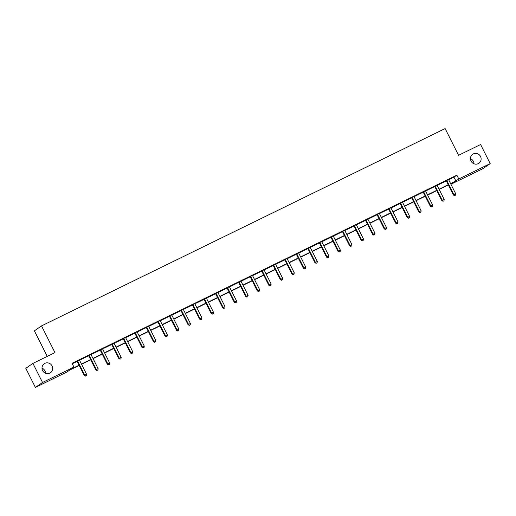 <?xml version="1.0" encoding="UTF-8"?>
<svg xmlns="http://www.w3.org/2000/svg" width="516" height="516" viewBox="0 0 516 516"><rect width="100%" height="100%" fill="white"/><g stroke="black" fill="none" stroke-linecap="round" stroke-linejoin="round"><path stroke-width="0.77" d="M42.002 368.16A5.476 5.263 -124.8 0 1 45.543 373.255M52.064 365.921A5.476 5.263 -124.8 0 1 50.452 372.733A5.476 5.263 -124.8 0 1 42.596 370.546A5.476 5.263 -124.8 0 1 44.208 363.741A5.476 5.263 -124.8 0 1 52.064 365.921M470.457 158.683A5.476 5.263 -124.8 0 1 473.998 163.785M480.519 156.451A5.476 5.263 -124.8 0 1 478.913 163.256A5.476 5.263 -124.8 0 1 471.056 161.076A5.476 5.263 -124.8 0 1 472.662 154.271A5.476 5.263 -124.8 0 1 480.519 156.451M47.246 356.388L34.398 330.846L41.519 325.899L445.127 128.581L458.563 155.297L480.602 144.525L490.2 163.604L483.079 168.551L451.655 183.915L454.538 181.909L450.7 183.786M451.416 183.438L451.655 183.915M79.18 365.425L69.712 370.049L66.828 372.055L35.398 387.419L42.518 382.479L73.943 367.108L71.06 369.114L79.064 365.199M42.518 382.479L32.921 363.393L25.8 368.34L35.398 387.419M448.681 179.742L453.964 177.156L456.853 175.156L72.027 363.296L73.943 367.108M72.266 363.774L77.116 361.4M79.535 360.22L88.649 355.763M91.068 354.576L100.188 350.119M102.607 348.939L111.72 344.482M114.139 343.301L123.26 338.844M125.678 337.658L134.792 333.201M137.211 332.02L146.331 327.563M148.75 326.376L157.864 321.92M160.282 320.739L169.403 316.282M171.822 315.102L180.935 310.645M183.354 309.458L192.474 305.001M194.893 303.821L204.007 299.364M206.426 298.177L215.546 293.72M217.965 292.54L227.079 288.083M229.497 286.902L238.618 282.445M241.036 281.259L250.15 276.802M252.569 275.621L261.689 271.164M264.108 269.978L273.222 265.521M275.641 264.34L284.761 259.883M287.18 258.703L296.294 254.246M298.712 253.059L307.833 248.602M310.251 247.422L319.365 242.965M321.784 241.778L330.904 237.321M333.323 236.141L342.437 231.684M344.856 230.504L353.976 226.047M356.395 224.86L365.509 220.403M367.927 219.223L377.048 214.766M379.466 213.579L388.58 209.122M390.999 207.942L400.119 203.485M402.538 202.304L411.658 197.847M414.071 196.66L423.191 192.204M425.61 191.023L434.73 186.566M437.149 185.379L446.263 180.923M448.649 179.549L446.114 180.787M437.117 185.192L434.582 186.431M425.577 190.83L423.043 192.068M414.038 196.467L411.51 197.705M402.506 202.111L399.971 203.349M390.967 207.748L388.438 208.986M379.434 213.392L376.899 214.63M367.895 219.029L365.367 220.268M356.363 224.666L353.828 225.905M344.823 230.31L342.295 231.549M333.291 235.947L330.756 237.186M321.752 241.591L319.223 242.83M310.219 247.229L307.684 248.467M298.68 252.866L296.152 254.104M287.148 258.51L284.613 259.748M275.608 264.147L273.08 265.385M264.076 269.791L261.541 271.029M252.537 275.428L250.008 276.666M241.004 281.065L238.469 282.304M229.465 286.709L226.937 287.947M217.933 292.346L215.398 293.585M206.394 297.99L203.859 299.228M194.861 303.627L192.326 304.866M183.322 309.265L180.787 310.503M171.789 314.908L169.254 316.147M160.25 320.546L157.715 321.784M148.718 326.189L146.183 327.428M137.179 331.827L134.644 333.065M125.646 337.464L123.111 338.702M114.107 343.108L111.572 344.346M102.574 348.745L100.04 349.983M91.035 354.389L88.5 355.627M79.503 360.026L76.968 361.264M32.921 363.393L54.954 352.622L41.519 325.899M456.853 175.156L458.769 178.968L490.2 163.604M450.584 183.567L455.886 180.974L458.769 178.968M81.438 364.044L90.603 359.562M92.97 358.401L102.142 353.918M104.509 352.763L113.675 348.281M116.042 347.12L125.214 342.643M127.581 341.482L136.746 337M139.114 335.845L148.286 331.362M150.653 330.201L159.818 325.719M162.185 324.564L171.357 320.081M173.724 318.92L182.89 314.444M185.263 313.283L194.429 308.8M196.796 307.646L205.961 303.163M208.335 302.002L217.5 297.519M219.868 296.365L229.033 291.882M231.407 290.721L240.572 286.245M242.939 285.084L252.105 280.601M254.478 279.446L263.644 274.964M266.011 273.803L275.176 269.32M277.55 268.165L286.715 263.682M289.083 262.521L298.248 258.045M300.622 256.884L309.787 252.401M312.154 251.247L321.32 246.764M323.693 245.603L332.859 241.12M335.226 239.966L344.391 235.483M346.765 234.322L355.93 229.846M358.298 228.685L367.463 224.202M369.837 223.047L379.002 218.565M381.369 217.404L390.535 212.921M392.908 211.766L402.074 207.284M404.441 206.123L413.606 201.646M415.98 200.485L425.145 196.003M427.512 194.848L436.678 190.365M439.052 189.204L448.217 184.722M448.327 184.947L439.161 189.43M436.794 190.585L427.629 195.067M425.255 196.228L416.09 200.711M413.722 201.866L404.557 206.348M402.183 207.509L393.018 211.986M390.651 213.147L381.485 217.629M379.112 218.784L369.946 223.267M367.579 224.428L358.414 228.91M356.04 230.065L346.875 234.548M344.507 235.709L335.342 240.185M332.968 241.346L323.803 245.829M321.436 246.983L312.27 251.466M309.897 252.627L300.731 257.11M298.364 258.264L289.199 262.747M286.825 263.908L277.66 268.385M275.292 269.546L266.121 274.028M263.753 275.183L254.588 279.666M252.221 280.827L243.049 285.309M240.682 286.464L231.516 290.947M229.149 292.108L219.977 296.584M217.61 297.745L208.445 302.228M206.078 303.382L196.906 307.865M194.538 309.026L185.373 313.509M182.999 314.663L173.834 319.146M171.467 320.307L162.301 324.783M159.928 325.944L150.762 330.427M148.395 331.582L139.23 336.064M136.856 337.225L127.691 341.708M125.324 342.863L116.158 347.345M113.784 348.506L104.619 352.983M102.252 354.144L93.086 358.626M90.713 359.781L81.547 364.264M453.964 177.156L455.886 180.974M446.895 180.806L446.411 181.135L453.403 195.029L453.88 194.7L446.895 180.806A0.858 0.826 55.2 0 0 446.695 180.542L446.598 180.452M454.79 195.519L455.531 195.158L454.79 195.519L453.88 194.7L455.731 193.79L448.746 179.897A0.858 0.826 55.2 0 1 448.656 179.587L448.643 179.458M446.411 181.135A0.858 0.826 55.2 0 0 446.217 180.877L446.043 180.723M453.403 195.029L454.596 195.654M455.531 195.158L455.731 193.79M435.356 186.444L434.878 186.779L441.864 200.672L442.347 200.337L435.356 186.444A0.858 0.826 55.2 0 0 435.162 186.186L435.059 186.095M443.257 201.156L443.992 200.795L443.257 201.156L442.347 200.337L444.192 199.434L437.207 185.541A0.858 0.826 55.2 0 1 437.117 185.231L437.104 185.096M434.878 186.779A0.858 0.826 55.2 0 0 434.678 186.521L434.511 186.366M441.864 200.672L443.063 201.292M443.992 200.795L444.192 199.434M423.823 192.081L423.339 192.416L430.331 206.31L430.808 205.974L423.823 192.081A0.858 0.826 55.2 0 0 423.623 191.823L423.526 191.733M431.718 206.8L432.46 206.439L431.718 206.8L430.808 205.974L432.66 205.071L425.674 191.178A0.858 0.826 55.2 0 1 425.584 190.868L425.571 190.733M423.339 192.416A0.858 0.826 55.2 0 0 423.146 192.158L422.972 192.004M430.331 206.31L431.524 206.929M432.46 206.439L432.66 205.071M412.284 197.725L411.807 198.06L418.792 211.953L419.276 211.618L412.284 197.725A0.858 0.826 55.2 0 0 412.091 197.467L411.987 197.376M420.185 212.437L420.921 212.076L420.185 212.437L419.276 211.618L421.12 210.715L414.135 196.822A0.858 0.826 55.2 0 1 414.045 196.506L414.032 196.377M411.807 198.06A0.858 0.826 55.2 0 0 411.607 197.796L411.439 197.641M418.792 211.953L419.992 212.573M420.921 212.076L421.12 210.715M400.751 203.362L400.268 203.697L407.259 217.591L407.737 217.255L400.751 203.362A0.858 0.826 55.2 0 0 400.551 203.104L400.455 203.014M408.646 218.075L409.388 217.713L408.646 218.075L407.737 217.255L409.588 216.352L402.596 202.459A0.858 0.826 55.2 0 1 402.512 202.149L402.499 202.014M400.268 203.697A0.858 0.826 55.2 0 0 400.074 203.439L399.9 203.285M407.259 217.591L408.453 218.21M409.388 217.713L409.588 216.352M389.212 209.006L388.735 209.335L395.72 223.228L396.204 222.899L389.212 209.006A0.858 0.826 55.2 0 0 389.019 208.741L388.916 208.651M397.114 223.718L397.849 223.357L397.114 223.718L396.204 222.899L398.049 221.99L391.063 208.096A0.858 0.826 55.2 0 1 390.973 207.787L390.96 207.658M388.735 209.335A0.858 0.826 55.2 0 0 388.535 209.077L388.367 208.922M395.72 223.228L396.92 223.854M397.849 223.357L398.049 221.99M377.68 214.643L377.196 214.979L384.188 228.872L384.665 228.536L377.68 214.643A0.858 0.826 55.2 0 0 377.48 214.385L377.383 214.295M385.575 229.356L386.316 228.994L385.575 229.356L384.665 228.536L386.516 227.633L379.524 213.74A0.858 0.826 55.2 0 1 379.441 213.43L379.428 213.295M377.196 214.979A0.858 0.826 55.2 0 0 377.002 214.72L376.828 214.566M384.188 228.872L385.381 229.491M386.316 228.994L386.516 227.633M366.141 220.28L365.663 220.616L372.649 234.509L373.132 234.174L366.141 220.28A0.858 0.826 55.2 0 0 365.947 220.022L365.844 219.932M374.042 234.999L374.777 234.638L374.042 234.999L373.132 234.174L374.977 233.271L367.992 219.377A0.858 0.826 55.2 0 1 367.902 219.068L367.889 218.932M365.663 220.616A0.858 0.826 55.2 0 0 365.463 220.358L365.296 220.203M372.649 234.509L373.848 235.128M374.777 234.638L374.977 233.271M354.608 225.924L354.124 226.26L361.116 240.153L361.593 239.817L354.608 225.924A0.858 0.826 55.2 0 0 354.408 225.666L354.311 225.576M362.503 240.637L363.245 240.275L362.503 240.637L361.593 239.817L363.445 238.914L356.453 225.021A0.858 0.826 55.2 0 1 356.363 224.705L356.356 224.576M354.124 226.26A0.858 0.826 55.2 0 0 353.931 225.995L353.757 225.84M361.116 240.153L362.309 240.772M363.245 240.275L363.445 238.914M343.069 231.561L342.592 231.897L349.577 245.79L350.061 245.455L343.069 231.561A0.858 0.826 55.2 0 0 342.876 231.303L342.772 231.213M350.97 246.274L351.706 245.913L350.97 246.274L350.061 245.455L351.906 244.552L344.92 230.658A0.858 0.826 55.2 0 1 344.83 230.349L344.817 230.213M342.592 231.897A0.858 0.826 55.2 0 0 342.392 231.639L342.224 231.484M349.577 245.79L350.777 246.409M351.706 245.913L351.906 244.552M331.536 237.205L331.053 237.534L338.038 251.427L338.522 251.099L331.536 237.205A0.858 0.826 55.2 0 0 331.337 236.941L331.24 236.85M339.431 251.918L340.173 251.556L339.431 251.918L338.522 251.099L340.373 250.189L333.381 236.296A0.858 0.826 55.2 0 1 333.291 235.986L333.278 235.857M331.053 237.534A0.858 0.826 55.2 0 0 330.859 237.276L330.685 237.121M338.038 251.427L339.238 252.053M340.173 251.556L340.373 250.189M319.997 242.843L319.52 243.178L326.505 257.071L326.989 256.736L319.997 242.843A0.858 0.826 55.2 0 0 319.804 242.585L319.701 242.494M327.899 257.555L328.634 257.194L327.899 257.555L326.989 256.736L328.834 255.833L321.849 241.94A0.858 0.826 55.2 0 1 321.758 241.63L321.745 241.494M319.52 243.178A0.858 0.826 55.2 0 0 319.32 242.92L319.152 242.765M326.505 257.071L327.705 257.69M328.634 257.194L328.834 255.833M308.465 248.48L307.981 248.815L314.966 262.709L315.45 262.373L308.465 248.48A0.858 0.826 55.2 0 0 308.265 248.222L308.168 248.131M316.36 263.199L317.101 262.838L316.36 263.199L315.45 262.373L317.301 261.47L310.31 247.577A0.858 0.826 55.2 0 1 310.219 247.267L310.206 247.132M307.981 248.815A0.858 0.826 55.2 0 0 307.788 248.557L307.613 248.402M314.966 262.709L316.166 263.328M317.101 262.838L317.301 261.47M296.926 254.124L296.448 254.459L303.434 268.352L303.918 268.017L296.926 254.124A0.858 0.826 55.2 0 0 296.732 253.866L296.629 253.775M304.827 268.836L305.562 268.475L304.827 268.836L303.918 268.017L305.762 267.114L298.777 253.221A0.858 0.826 55.2 0 1 298.687 252.905L298.674 252.775M296.448 254.459A0.858 0.826 55.2 0 0 296.249 254.195L296.081 254.04M303.434 268.352L304.634 268.971M305.562 268.475L305.762 267.114M285.393 259.761L284.909 260.096L291.895 273.99L292.379 273.654L285.393 259.761A0.858 0.826 55.2 0 0 285.193 259.503L285.096 259.413M293.288 274.473L294.03 274.112L293.288 274.473L292.379 273.654L294.23 272.751L287.238 258.858A0.858 0.826 55.2 0 1 287.148 258.548L287.135 258.413M284.909 260.096A0.858 0.826 55.2 0 0 284.716 259.838L284.542 259.683M291.895 273.99L293.094 274.609M294.03 274.112L294.23 272.751M273.854 265.405L273.377 265.734L280.362 279.627L280.839 279.298L273.854 265.405A0.858 0.826 55.2 0 0 273.661 265.14L273.557 265.05M281.749 280.117L282.491 279.756L281.749 280.117L280.839 279.298L282.691 278.388L275.705 264.495A0.858 0.826 55.2 0 1 275.615 264.186L275.602 264.057M273.377 265.734A0.858 0.826 55.2 0 0 273.177 265.476L273.009 265.321M280.362 279.627L281.562 280.252M282.491 279.756L282.691 278.388M262.322 271.042L261.838 271.377L268.823 285.271L269.307 284.935L262.322 271.042A0.858 0.826 55.2 0 0 262.122 270.784L262.025 270.694M270.216 285.754L270.958 285.393L270.216 285.754L269.307 284.935L271.158 284.032L264.166 270.139A0.858 0.826 55.2 0 1 264.076 269.829L264.063 269.694M261.838 271.377A0.858 0.826 55.2 0 0 261.644 271.119L261.47 270.965M268.823 285.271L270.023 285.89M270.958 285.393L271.158 284.032M250.782 276.679L250.305 277.015L257.291 290.908L257.768 290.572L250.782 276.679A0.858 0.826 55.2 0 0 250.589 276.421L250.486 276.331M258.677 291.398L259.419 291.037L258.677 291.398L257.768 290.572L259.619 289.67L252.634 275.776A0.858 0.826 55.2 0 1 252.543 275.467L252.53 275.331M250.305 277.015A0.858 0.826 55.2 0 0 250.105 276.757L249.938 276.602M257.291 290.908L258.49 291.527M259.419 291.037L259.619 289.67M239.25 282.323L238.766 282.658L245.751 296.552L246.235 296.216L239.25 282.323A0.858 0.826 55.2 0 0 239.05 282.065L238.953 281.975M247.145 297.035L247.886 296.674L247.145 297.035L246.235 296.216L248.086 295.313L241.095 281.42A0.858 0.826 55.2 0 1 241.004 281.104L240.991 280.975M238.766 282.658A0.858 0.826 55.2 0 0 238.573 282.394L238.398 282.239M245.751 296.552L246.951 297.171M247.886 296.674L248.086 295.313M227.711 287.96L227.234 288.296L234.219 302.189L234.696 301.854L227.711 287.96A0.858 0.826 55.2 0 0 227.517 287.702L227.414 287.612M235.606 302.673L236.347 302.312L235.606 302.673L234.696 301.854L236.547 300.951L229.562 287.057A0.858 0.826 55.2 0 1 229.472 286.748L229.459 286.612M227.234 288.296A0.858 0.826 55.2 0 0 227.034 288.038L226.866 287.883M234.219 302.189L235.419 302.808M236.347 302.312L236.547 300.951M216.178 293.604L215.694 293.933L222.68 307.826L223.164 307.497L216.178 293.604A0.858 0.826 55.2 0 0 215.978 293.34L215.881 293.249M224.073 308.316L224.815 307.955L224.073 308.316L223.164 307.497L225.015 306.588L218.023 292.695A0.858 0.826 55.2 0 1 217.933 292.385L217.92 292.256M215.694 293.933A0.858 0.826 55.2 0 0 215.501 293.675L215.327 293.52M222.68 307.826L223.88 308.452M224.815 307.955L225.015 306.588M204.639 299.241L204.162 299.577L211.147 313.47L211.625 313.135L204.639 299.241A0.858 0.826 55.2 0 0 204.446 298.983L204.342 298.893M212.534 313.954L213.276 313.593L212.534 313.954L211.625 313.135L213.476 312.232L206.49 298.338A0.858 0.826 55.2 0 1 206.4 298.029L206.387 297.893M204.162 299.577A0.858 0.826 55.2 0 0 203.962 299.319L203.794 299.164M211.147 313.47L212.347 314.089M213.276 313.593L213.476 312.232M193.107 304.879L192.623 305.214L199.608 319.107L200.092 318.772L193.107 304.879A0.858 0.826 55.2 0 0 192.907 304.621L192.81 304.53M201.001 319.598L201.743 319.236L201.001 319.598L200.092 318.772L201.937 317.869L194.951 303.976A0.858 0.826 55.2 0 1 194.861 303.666L194.848 303.531M192.623 305.214A0.858 0.826 55.2 0 0 192.423 304.956L192.255 304.801M199.608 319.107L200.808 319.726M201.743 319.236L201.937 317.869M181.567 310.522L181.084 310.858L188.076 324.751L188.553 324.416L181.567 310.522A0.858 0.826 55.2 0 0 181.374 310.264L181.271 310.174M189.462 325.235L190.204 324.874L189.462 325.235L188.553 324.416L190.404 323.513L183.419 309.619A0.858 0.826 55.2 0 1 183.328 309.303L183.315 309.174M181.084 310.858A0.858 0.826 55.2 0 0 180.89 310.593L180.716 310.439M188.076 324.751L189.275 325.37M190.204 324.874L190.404 323.513M170.035 316.16L169.551 316.495L176.536 330.388L177.02 330.053L170.035 316.16A0.858 0.826 55.2 0 0 169.835 315.902L169.738 315.811M177.93 330.872L178.665 330.511L177.93 330.872L177.02 330.053L178.865 329.15L171.88 315.257A0.858 0.826 55.2 0 1 171.789 314.947L171.776 314.812M169.551 316.495A0.858 0.826 55.2 0 0 169.351 316.237L169.184 316.082M176.536 330.388L177.736 331.008M178.665 330.511L178.865 329.15M158.496 321.803L158.012 322.132L165.004 336.026L165.481 335.697L158.496 321.803A0.858 0.826 55.2 0 0 158.302 321.539L158.199 321.449M166.391 336.516L167.132 336.155L166.391 336.516L165.481 335.697L167.332 334.787L160.347 320.894A0.858 0.826 55.2 0 1 160.257 320.584L160.244 320.455M158.012 322.132A0.858 0.826 55.2 0 0 157.819 321.874L157.644 321.72M165.004 336.026L166.197 336.651M167.132 336.155L167.332 334.787M146.957 327.441L146.48 327.776L153.465 341.669L153.949 341.334L146.957 327.441A0.858 0.826 55.2 0 0 146.763 327.183L146.66 327.092M154.858 342.153L155.593 341.792L154.858 342.153L153.949 341.334L155.793 340.431L148.808 326.538A0.858 0.826 55.2 0 1 148.718 326.228L148.705 326.093M146.48 327.776A0.858 0.826 55.2 0 0 146.28 327.518L146.112 327.363M153.465 341.669L154.665 342.289M155.593 341.792L155.793 340.431M135.424 333.078L134.94 333.413L141.932 347.307L142.41 346.971L135.424 333.078A0.858 0.826 55.2 0 0 135.224 332.82L135.127 332.73M143.319 347.797L144.061 347.436L143.319 347.797L142.41 346.971L144.261 346.068L137.275 332.175A0.858 0.826 55.2 0 1 137.185 331.865L137.172 331.73M134.94 333.413A0.858 0.826 55.2 0 0 134.747 333.155L134.573 333.001M141.932 347.307L143.126 347.926M144.061 347.436L144.261 346.068M123.885 338.722L123.408 339.057L130.393 352.95L130.877 352.615L123.885 338.722A0.858 0.826 55.2 0 0 123.692 338.464L123.588 338.373M131.786 353.434L132.522 353.073L131.786 353.434L130.877 352.615L132.722 351.712L125.736 337.819A0.858 0.826 55.2 0 1 125.646 337.503L125.633 337.374M123.408 339.057A0.858 0.826 55.2 0 0 123.208 338.793L123.04 338.638M130.393 352.95L131.593 353.57M132.522 353.073L132.722 351.712M112.353 344.359L111.869 344.694L118.861 358.588L119.338 358.252L112.353 344.359A0.858 0.826 55.2 0 0 112.153 344.101L112.056 344.011M120.247 359.072L120.989 358.71L120.247 359.072L119.338 358.252L121.189 357.349L114.204 343.456A0.858 0.826 55.2 0 1 114.113 343.146L114.101 343.011M111.869 344.694A0.858 0.826 55.2 0 0 111.675 344.436L111.501 344.282M118.861 358.588L120.054 359.207M120.989 358.71L121.189 357.349M100.814 350.003L100.336 350.332L107.322 364.225L107.805 363.896L100.814 350.003A0.858 0.826 55.2 0 0 100.62 349.738L100.517 349.648M108.715 364.715L109.45 364.354L108.715 364.715L107.805 363.896L109.65 362.987L102.665 349.093A0.858 0.826 55.2 0 1 102.574 348.784L102.561 348.655M100.336 350.332A0.858 0.826 55.2 0 0 100.136 350.074L99.969 349.919M107.322 364.225L108.521 364.851M109.45 364.354L109.65 362.987M89.281 355.64L88.797 355.976L95.789 369.869L96.266 369.533L89.281 355.64A0.858 0.826 55.2 0 0 89.081 355.382L88.984 355.292M97.176 370.353L97.917 369.991L97.176 370.353L96.266 369.533L98.117 368.63L91.132 354.737A0.858 0.826 55.2 0 1 91.042 354.428L91.029 354.292M88.797 355.976A0.858 0.826 55.2 0 0 88.604 355.718L88.43 355.563M95.789 369.869L96.982 370.488M97.917 369.991L98.117 368.63M77.742 361.277L77.265 361.613L84.25 375.506L84.734 375.171L77.742 361.277A0.858 0.826 55.2 0 0 77.548 361.019L77.445 360.929M85.643 375.996L86.378 375.635L85.643 375.996L84.734 375.171L86.578 374.268L79.593 360.374A0.858 0.826 55.2 0 1 79.503 360.065L79.49 359.929M77.265 361.613A0.858 0.826 55.2 0 0 77.065 361.355L76.897 361.2M84.25 375.506L85.45 376.125M86.378 375.635L86.578 374.268M446.695 180.542L446.217 180.877M435.162 186.186L434.678 186.521M423.623 191.823L423.146 192.158M412.091 197.467L411.607 197.796M400.551 203.104L400.074 203.439M389.019 208.741L388.535 209.077M377.48 214.385L377.002 214.72M365.947 220.022L365.463 220.358M354.408 225.666L353.931 225.995M342.876 231.303L342.392 231.639M331.337 236.941L330.859 237.276M319.804 242.585L319.32 242.92M308.265 248.222L307.788 248.557M296.732 253.866L296.249 254.195M285.193 259.503L284.716 259.838M273.661 265.14L273.177 265.476M262.122 270.784L261.644 271.119M250.589 276.421L250.105 276.757M239.05 282.065L238.573 282.394M227.517 287.702L227.034 288.038M215.978 293.34L215.501 293.675M204.446 298.983L203.962 299.319M192.907 304.621L192.423 304.956M181.374 310.264L180.89 310.593M169.835 315.902L169.351 316.237M158.302 321.539L157.819 321.874M146.763 327.183L146.28 327.518M135.224 332.82L134.747 333.155M123.692 338.464L123.208 338.793M112.153 344.101L111.675 344.436M100.62 349.738L100.136 350.074M89.081 355.382L88.604 355.718M77.548 361.019L77.065 361.355"/></g></svg>
